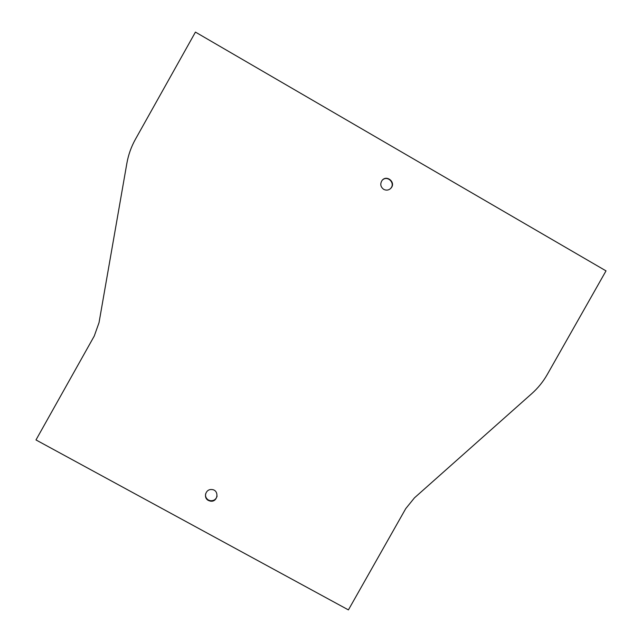 <?xml version="1.0" encoding="UTF-8"?>
<svg xmlns="http://www.w3.org/2000/svg" width="642" height="642" viewBox="0 0 642 642"><rect width="100%" height="100%" fill="white"/><g stroke="black" fill="none" stroke-linecap="round" stroke-linejoin="round"><path stroke-width="0.96" d="M94.262 336.031L35.984 439.939L348.413 609.9L405.728 508.649L414.459 497.847L531.817 393.594C538.02 388.057 543.188 381.669 547.313 374.422L606.016 270.876L195.441 32.1L135.406 139.306C131.217 146.825 128.376 154.826 126.867 163.325L99.029 322.645L94.262 336.031M208.409 500.455L210.086 501.057C218.12 502.879 219.676 489.461 211.419 489.533C205.528 489.148 203.113 497.887 208.409 500.455M383.707 189.358C386.508 190.706 388.972 190.249 391.114 187.994C396.178 182.224 386.428 174.311 381.974 180.579C379.952 184.029 380.529 186.95 383.707 189.358M205.6 493.875C205.215 496.555 206.178 498.617 208.49 500.062L210.167 500.664C213.722 501.009 216.033 499.492 217.1 496.114M390.127 188.949L390.834 188.218C395.456 183.042 387.535 175.186 382.512 179.969"/></g></svg>
